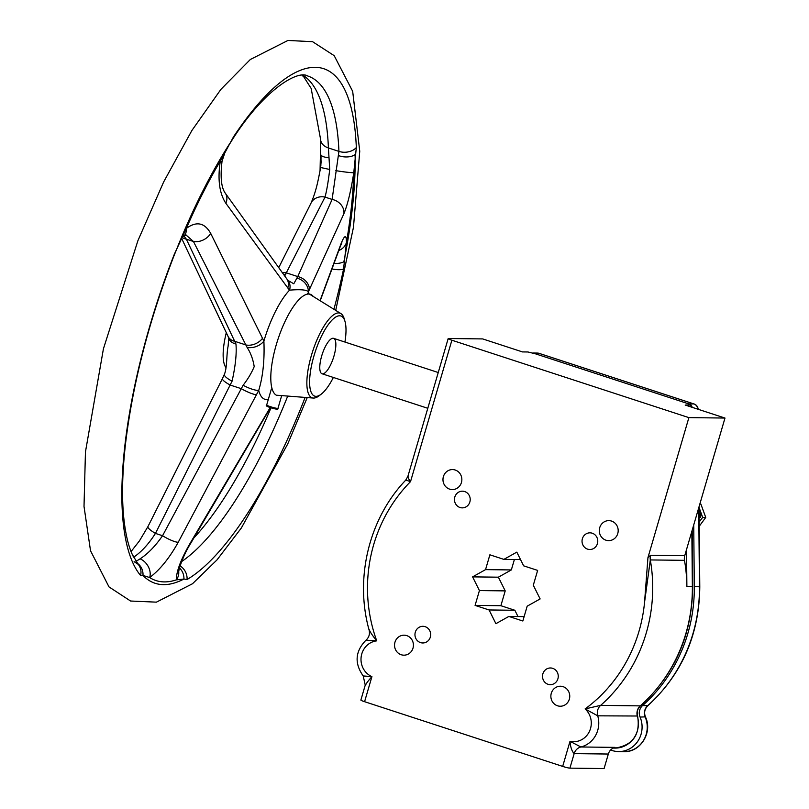 <?xml version="1.0" encoding="UTF-8"?>
<svg xmlns="http://www.w3.org/2000/svg" width="809" height="809" viewBox="0 0 809 809"><rect width="100%" height="100%" fill="white"/><g stroke="black" fill="none" stroke-linecap="round" stroke-linejoin="round"><path stroke-width="1.21" d="M540.129 598.933L533.303 585.231L537.641 570.406L523.645 565.845L516.82 552.132L503.865 559.383L489.88 554.812L485.552 569.627L472.598 576.878L479.424 590.58L475.085 605.405L489.081 609.966L495.907 623.678L508.861 616.428L522.847 620.999L527.175 606.184L540.129 598.933M489.081 609.966L514.868 610.269L517.982 616.539M485.552 569.627L511.339 569.93L498.384 577.181L472.598 576.878M461.433 482.518A10.001 9.445 -89.3 0 0 452.524 469.574A10.001 9.445 -89.3 0 0 442.968 479.464A10.001 9.445 -89.3 0 0 452.292 489.576A10.001 9.445 -89.3 0 0 461.433 482.518M597.416 543.628A8.333 7.868 -89.3 0 0 590.004 532.838A8.333 7.868 -89.3 0 0 582.035 541.079A8.333 7.868 -89.3 0 0 597.416 543.628M557.907 678.761A8.333 7.868 -89.3 0 0 550.484 667.971A8.333 7.868 -89.3 0 0 542.515 676.213A8.333 7.868 -89.3 0 0 557.907 678.761M430.337 637.098A8.333 7.868 -89.3 0 0 422.925 626.308A8.333 7.868 -89.3 0 0 414.956 634.549A8.333 7.868 -89.3 0 0 430.337 637.098M469.857 501.964A8.333 7.868 -89.3 0 0 462.435 491.174A8.333 7.868 -89.3 0 0 454.466 499.416A8.333 7.868 -89.3 0 0 469.857 501.964M684.485 560.334L650.315 559.939L644.54 602.402L647.948 557.613L650.578 555.257L684.748 555.652A9.799 9.253 -89.3 0 0 684.485 560.334A152.931 144.427 90.7 0 1 686.881 586.616L686.538 549.533L684.748 555.652M690.684 406.856L690.674 405.117L687.033 403.327L535.457 353.826L527.953 351.976L522.472 351.915L482.68 338.92L448.51 338.516A5.885 0.546 16.3 0 0 448.166 338.597A5.885 0.546 16.3 0 0 451.877 340.225L688.884 417.626L647.948 557.613M608.328 754.039L574.157 753.634C571.872 751.258 570.487 747.142 570.011 741.317L580.892 746.98L615.062 747.385A9.799 9.253 -89.3 0 0 608.328 754.039L604.09 768.55L569.91 768.145A5.885 0.546 -163.7 0 1 562.68 766.396L364.586 701.696A5.885 0.546 -163.7 0 1 360.875 700.068L365.243 685.112L363.221 675.98C354.261 663.249 355.181 651.316 365.971 640.192L365.971 640.192C368.975 637.482 370.026 634.165 369.147 630.231C354.504 578.111 369.025 518.448 405.703 480.182L407.878 476.39L448.166 338.597M413.005 648.13A10.001 9.445 -89.3 0 0 404.106 635.186A10.001 9.445 -89.3 0 0 394.539 645.066A10.001 9.445 -89.3 0 0 403.863 655.179A10.001 9.445 -89.3 0 0 413.005 648.13M569.334 699.178A10.001 9.445 -89.3 0 0 560.435 686.234A10.001 9.445 -89.3 0 0 550.868 696.124A10.001 9.445 -89.3 0 0 560.202 706.237A10.001 9.445 -89.3 0 0 569.334 699.178M617.763 533.576A10.001 9.445 -89.3 0 0 608.864 520.632A10.001 9.445 -89.3 0 0 599.297 530.522A10.001 9.445 -89.3 0 0 608.621 540.634A10.001 9.445 -89.3 0 0 617.763 533.576M691.017 406.957L690.997 405.026L685.193 405.056L724.985 418.051L686.538 549.533M724.985 418.051L688.884 417.626M508.861 616.428L524.131 616.61M479.424 590.58L505.21 590.883L498.384 577.181M503.865 559.383L520.531 559.575M511.339 569.93L514.393 559.504M514.868 610.269L500.882 605.708L505.21 590.883M640.465 705.883C637.532 708.704 636.582 712.082 637.613 716.016L597.73 715.823L585.109 708.917L600.652 705.367L640.465 705.883C674.797 674.382 692.211 634.65 692.696 586.687L686.881 586.616M408.272 476.117C407.443 476.632 408.201 478.463 410.527 481.618L405.987 480.142M369.349 629.827C370.067 631.971 372.524 635.652 376.741 640.859L366.184 640.202M363.443 675.97L371.918 676.627C367.994 681.016 365.84 683.969 365.456 685.476M500.882 605.708L475.085 605.405M693.728 524.96L694.304 586.697L699.461 586.758L698.723 507.87M692.271 407.372A5.885 5.552 -89.3 0 0 690.997 405.319M689.581 404.237A5.885 5.552 -89.3 0 0 688.732 403.883L693.889 403.944L538.915 353.331L533.758 353.27L688.732 403.883M533.758 353.27A5.885 5.552 -89.3 0 0 533.06 353.088M610.653 749.973A24.513 23.148 -89.3 0 0 618.652 751.581A24.513 23.148 -89.3 0 0 640.081 717.057A9.799 9.253 90.7 0 1 642.589 705.549A152.931 144.427 -89.3 0 0 694.304 586.697M642.589 705.549L647.888 705.681C644.652 708.886 643.833 712.618 645.43 716.885L640.081 717.057M287.782 287.943L225.842 203.261C219.36 193.371 217.52 179.285 220.311 160.991L233.538 136.802A271.895 85.734 -71.9 0 1 356.324 147.541L353.786 172.661C350.934 190.914 347.648 204.566 343.936 213.606L308.421 291.746C306.611 289.784 300.321 289.248 289.541 290.158L287.782 287.943A13.723 10.962 -34.3 0 0 286.851 278.953L225.226 193.088C221.251 187.546 220.179 176.959 222.03 161.335L219.138 160.92M174.299 254.299A13.723 2.346 -158.6 0 1 174.37 254.805L177.313 247.655A13.723 4.955 22.8 0 0 177.434 247.271A269.609 85.016 108.1 0 1 229.645 143.709A13.723 6.341 31 0 1 229.301 144.528L224.74 153.083L222.03 161.335L220.311 160.991A266.768 84.116 108.1 0 0 186.313 228.421C196.466 220.988 204.586 222.637 210.684 233.356L263.886 341.095C264.685 360.015 262.965 376.458 258.728 390.423L178.243 542.242C169.364 558.19 159.838 569.951 149.655 577.535L142.971 575.452L140.574 575.462A271.895 85.734 -71.9 0 1 174.299 254.299L186.313 228.421A13.723 9.789 51.8 0 1 183.4 236.461L186.08 234.944M320.03 300.675L340.67 244.702C344.462 234.873 346.394 234.114 346.454 242.417L343.562 269.094A271.895 85.734 -71.9 0 1 333.925 309.271M305.135 397.421A271.895 85.734 -71.9 0 1 187.051 579.527L183.936 579.032L176.322 579.871C176.332 571.427 180.933 559.231 190.155 543.254L270.186 407.534M313.316 296.519A53.283 16.797 108.1 0 0 309.412 294.082A53.283 16.797 108.1 0 0 276.658 343.441A53.283 16.797 108.1 0 0 276.385 395.217M321.092 162.113L320.526 149.776L320.051 170.851M344.937 342.045A42.149 13.288 108.1 0 0 344.978 321.365L344.24 318.827A44.556 14.046 108.1 0 0 340.902 313.599L310.343 294.678A53.07 16.736 108.1 0 0 308.826 294.031M340.902 313.599A44.556 14.046 108.1 0 0 311.758 354.231A44.556 14.046 108.1 0 0 313.326 398.048A44.556 14.046 108.1 0 0 319.1 395.793L321.193 394.185A42.149 13.288 108.1 0 0 333.369 377.459M344.978 321.365A42.149 13.288 108.1 0 0 314.256 354.868A42.149 13.288 108.1 0 0 321.193 394.185M321.82 355.525A18.627 5.875 108.1 0 0 322.033 373.758A18.627 5.875 108.1 0 0 333.399 357.881A18.627 5.875 108.1 0 0 333.601 338.344A18.627 5.875 108.1 0 0 321.82 355.525M226.338 332.56A43.605 13.753 108.1 0 0 226.024 367.701M183.946 235.985L186.353 239.181L235.955 343.987C236.774 353.533 235.47 365.931 232.072 381.191L155.449 533.404C148.886 543.658 141.919 551.384 134.557 556.582L133.566 557.158M232.072 381.191A13.723 3.408 23.4 0 1 224.386 374.314L222.414 378.663A13.723 2.548 -154.6 0 0 230.14 385.033L241.284 388.674L243.125 385.246C247.999 378.936 251.69 372.727 254.198 366.608C253.065 359.338 250.699 352.926 247.089 347.374L193.452 241.497L186.11 235.075M135.993 561.355L140.099 558.837C147.895 553.791 155.379 546.085 162.548 535.73A13.723 2.761 28.6 0 0 178.243 542.242M302.981 75.277A259.982 81.982 -71.9 0 1 328.403 147.956L329.728 169.475C328.262 181.792 326.684 190.995 325.006 197.103L284.748 275.879M247.089 347.374A13.723 9.9 159.1 0 0 263.886 341.095A60.645 19.123 108.1 0 1 264.23 339.952A60.645 19.123 108.1 0 1 289.541 290.158A13.723 11.346 141.3 0 0 287.903 280.379L293.778 283.787L297.752 276.577A13.723 11.872 26.9 0 1 309.523 289.865M329.728 169.475L320.627 167.503C317.816 182.5 316.006 191.389 311.091 202.978L311.091 202.978A13.723 11.882 -153.8 0 1 325.006 197.103L332.115 199.418L338.931 151.394A259.982 81.982 108.1 0 0 307.663 75.975C298.056 69.796 264.482 89.152 232.668 139.108L232.668 139.108A13.723 8.586 33.5 0 0 233.538 136.802M225.842 203.261A13.723 10.739 -36 0 0 225.226 193.088M297.034 278.215A13.723 12.226 30.9 0 1 308.421 291.746A60.645 19.123 108.1 0 1 308.987 293.991M229.301 144.528L232.668 139.108M282.462 272.593A13.723 11.822 -150.6 0 1 286.608 272.936L297.752 276.577L332.115 199.418A13.723 11.933 23.2 0 1 343.936 213.606M335.816 170.648A13.723 0.748 8.3 0 0 353.786 172.661A266.768 84.116 108.1 0 1 346.454 242.417A13.723 12.034 -178.8 0 1 338.809 250.497M338.718 155.641A13.723 8.282 6.8 0 0 355.111 154.671A269.609 85.016 108.1 0 1 343.865 261.823A13.723 6.31 -174.7 0 1 334.046 263.461M210.684 233.356A13.723 10.011 152.7 0 1 193.452 241.497L186.353 239.181A13.723 10.183 -25.8 0 1 182.419 237.563M137.368 563.297A13.723 13.197 108.4 0 1 142.971 575.452A269.609 85.016 108.1 0 0 183.936 579.032A13.723 12.691 85.3 0 0 179.517 568.009M262.682 338.041A13.723 10.234 154.7 0 1 245.916 344.958L234.772 341.317A13.723 10.375 -23.9 0 1 227.966 336.2L181.722 238.594M140.099 558.837A13.723 10.274 55.2 0 1 149.655 577.535A266.768 84.116 108.1 0 0 176.322 579.871A13.723 12.408 177.7 0 0 178.759 572.357L178.759 572.347A13.723 12.408 177.7 0 1 178.759 572.357C178.192 571.033 182.703 555.975 190.752 543.264A13.723 1.092 -149.3 0 1 190.155 543.254M268.305 399.464A60.645 19.123 108.1 0 1 258.728 390.423A13.723 3.408 -155.2 0 1 243.125 385.246M222.414 378.663L147.895 526.679A13.723 2.66 -152.9 0 0 155.449 533.404L162.548 535.73L241.284 388.674A13.723 2.629 26.7 0 0 256.675 394.792M340.67 244.702A13.723 10.992 20.1 0 1 340.195 246.725L341.863 242.771L340.973 243.883M224.386 374.314C227.258 367.822 226.409 353.978 228.077 346.404L228.805 338.344A13.723 9.991 -19 0 0 235.955 343.987M134.557 556.582A13.723 10.163 -127 0 0 133.01 556.046M328.808 157.694A13.723 4.601 174.6 0 1 321.011 155.055A262.389 82.74 108.1 0 1 320.839 166.057M320.627 167.503L321.092 162.033M283.696 274.372A13.723 12.216 33.9 0 1 285.698 274.716M699.047 507.415L702.677 517.396L699.178 521.987M699.815 504.118L700.897 504.128L699.866 503.946M699.219 526.285L705.741 517.436L700.897 504.128M702.677 517.396L705.741 517.436M699.138 516.971L700.564 517.436A12.054 11.387 90.7 0 0 699.057 508.851M698.784 519.105L699.593 520.511A12.054 11.387 90.7 0 1 699.178 521.33M699.128 515.829L700.564 517.436M699.087 512.35A12.054 11.387 90.7 0 1 699.391 515.909M562.68 766.396L570.011 741.317A18.627 17.586 -89.3 0 0 589.468 731.326A18.627 17.586 -89.3 0 0 585.109 708.917A147.046 138.865 -89.3 0 0 644.54 602.402M451.877 340.225L410.527 481.618A147.046 138.865 -89.3 0 0 376.741 640.859A18.627 17.586 -89.3 0 0 361.178 656.766A18.627 17.586 -89.3 0 0 371.918 676.627L364.586 701.696M650.578 555.257A9.799 9.253 90.7 0 0 650.315 559.939A152.931 144.427 90.7 0 1 600.652 705.367A9.799 9.253 -89.3 0 0 597.73 715.823A24.513 23.148 90.7 0 1 580.892 746.98A9.799 9.253 90.7 0 0 574.157 753.634L569.91 768.145M637.613 716.016C640.516 734.612 632.982 745.301 614.992 748.092A24.513 23.148 -89.3 0 0 637.381 716.289A9.799 9.253 -89.3 0 1 640.303 705.832A152.931 144.427 -89.3 0 0 692.362 586.677L691.847 531.371M645.43 716.885C652.954 732.185 640.526 752.532 623.81 751.642A24.513 23.148 -89.3 0 0 645.238 717.118A9.799 9.253 -89.3 0 1 647.746 705.61A152.931 144.427 -89.3 0 0 699.461 586.758L699.785 586.768C699.31 634.559 682.017 674.19 647.888 705.681M697.793 409.172A5.885 5.552 90.7 0 0 693.889 403.944A5.885 1.851 -71.9 0 1 694.071 403.974A5.885 1.851 -71.9 0 1 694.274 404.085M539.259 353.442A5.885 1.851 108.1 0 0 539.097 353.351A5.885 1.851 108.1 0 0 538.915 353.331A5.885 5.552 90.7 0 0 537.338 353.068L532.787 353.017M271.005 407.797A259.982 81.982 -71.9 0 1 193.958 537.874M181.661 561.557A259.982 81.982 108.1 0 0 287.721 396.076M302.06 75.308L303.84 76.946L311.162 88.444L320.607 139.431A13.723 9.92 177.8 0 0 328.403 147.956L338.931 151.394A13.723 9.92 177.8 0 0 356.324 147.541M174.37 254.805C149.058 320.283 132.767 383.304 125.506 443.868C122.361 471.768 121.734 495.927 123.625 516.344C125.213 532.474 128.055 545.104 132.17 554.216L138.197 564.338A13.723 12.772 140.3 0 1 140.574 575.462M343.562 269.094A13.723 4.197 -168 0 1 332.014 268.982M187.051 579.527A13.723 12.266 -120.4 0 0 180.124 565.916M271.339 389.078L266.677 405.036A5.885 0.546 16.3 0 0 272.168 407.22A5.885 0.546 16.3 0 0 277.962 408.343L281.684 395.611M276.162 408.585L270.894 406.836M614.992 748.092L613.202 748.072M692.696 586.687L692.17 530.289M623.81 751.642L618.652 751.581M537.338 353.068A5.885 5.885 0 0 1 539.097 353.351L694.071 403.974A5.885 5.885 0 0 1 698.127 409.283M699.037 506.788L699.785 586.768M322.033 373.758L427.789 408.292M333.601 338.344L438.245 372.524M309.412 294.082L307.622 293.232L307.996 293.889M335.715 310.383L353.462 227.339L359.752 151.243L352.673 91.326L334.198 55.679L312.598 41.704L287.953 40.45L250.345 59.482L220.908 89.364L191.854 130.542L163.63 182.005L137.894 240.718L103.431 348.77L85.451 451.948L84.015 506.414L90.527 550.777L109.003 586.909L130.583 601.026L156.41 602.149L192.491 583.754L217.034 559.868L241.365 527.964L287.711 443.999L307.238 397.583M313.326 398.048L277.487 395.288M287.903 280.379L286.851 278.953M177.313 247.655C180.832 239.788 182.864 236.056 183.4 236.461M138.197 564.338L134.102 561.658M320.202 300.786L340.195 246.725M270.469 407.625L190.752 543.264M147.895 526.679L139.421 540.918L131.058 551.566M228.805 338.344L227.966 336.2M320.607 139.431L320.526 149.776M311.091 202.978L278.852 267.425M266.677 405.036C265.362 405.653 267.071 406.644 271.814 408.039C276.456 409.415 278.508 409.516 277.962 408.343"/></g></svg>
